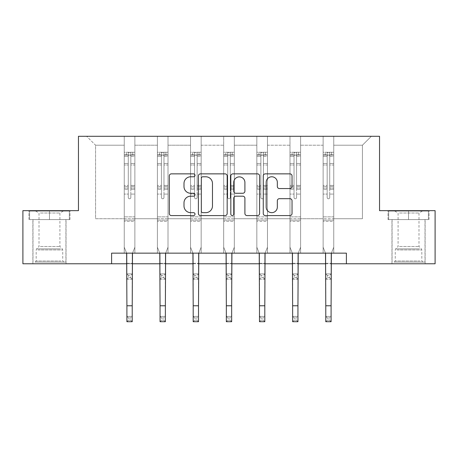 <?xml version="1.0" encoding="UTF-8"?>
<svg xmlns="http://www.w3.org/2000/svg" width="458" height="458" viewBox="0 0 458 458"><rect width="100%" height="100%" fill="white"/><g stroke="black" fill="none" stroke-linecap="round" stroke-linejoin="round"><path stroke-width="0.34" stroke-dasharray="2.29 1.72" d="M195.005 175.322A1.46 1.46 0 0 0 193.545 173.863L171.384 173.863A2.084 2.084 0 0 0 169.3 175.946L169.3 213.485A2.084 2.084 0 0 0 171.384 215.575L193.545 215.575A1.46 1.46 0 0 0 195.005 214.115A1.46 1.46 0 0 0 193.545 212.655L190.677 212.655A6.675 6.675 0 0 1 184.001 205.98L184.001 202.848A6.675 6.675 0 0 1 190.677 196.179L193.545 196.179A1.46 1.46 0 0 0 195.005 194.719A1.46 1.46 0 0 0 193.545 193.259L190.677 193.259A6.675 6.675 0 0 1 184.001 186.583L184.001 183.458A6.675 6.675 0 0 1 190.677 176.782L193.545 176.782A1.46 1.46 0 0 0 195.005 175.322M408.542 219.577L388.035 219.577L408.542 219.577L408.542 210.651L388.035 210.651L429.043 210.651L408.542 210.651L408.542 219.577L388.676 219.577L428.407 219.577L408.542 219.577L408.542 211.075L388.676 211.075L428.407 211.075L408.542 211.075L408.542 219.577M408.542 263.774L391.968 263.774L408.542 263.774M49.458 219.577L69.965 219.577L49.458 219.577L49.458 210.651L69.965 210.651L28.957 210.651L49.458 210.651L49.458 219.577L29.593 219.577L69.324 219.577L49.458 219.577L49.458 211.075L29.593 211.075L69.324 211.075L49.458 211.075L49.458 219.577M49.458 263.774L32.884 263.774L49.458 263.774M435.1 210.651L435.1 263.774L22.9 263.774L22.9 210.651L78.461 210.651L78.461 136.289L379.539 136.289L379.539 210.651L435.1 210.651M333.75 218.729L333.75 145.209L362.433 145.209L371.358 136.289L333.75 136.289L371.358 136.289L362.433 145.209L333.75 145.209L333.75 136.289L333.75 253.148L323.125 253.148L333.75 253.148L323.125 253.148L333.75 253.148L333.75 136.289L300.603 136.289L333.75 136.289L333.75 218.729L362.433 218.729L362.433 145.209L362.433 218.729L333.75 218.729L333.75 253.148L333.75 218.729L300.603 218.729L323.125 218.729L323.125 145.209L323.125 218.729L333.75 218.729M289.983 136.289L300.603 136.289L300.603 253.148L289.983 253.148L300.603 253.148L289.983 253.148L300.603 253.148L300.603 136.289L267.461 136.289L289.983 136.289L289.983 253.148L289.983 136.289L289.983 218.729L267.461 218.729L289.983 218.729L289.983 145.209L267.461 145.209L267.461 218.729L267.461 136.289L267.461 253.148L256.835 253.148L267.461 253.148L256.835 253.148L267.461 253.148L267.461 136.289L234.313 136.289L267.461 136.289L267.461 145.209L289.983 145.209L289.983 136.289M223.687 136.289L234.313 136.289L234.313 253.148L223.687 253.148L234.313 253.148L223.687 253.148L234.313 253.148L234.313 136.289L201.165 136.289L223.687 136.289L223.687 253.148L223.687 136.289L223.687 218.729L201.165 218.729L223.687 218.729L223.687 145.209L201.165 145.209L201.165 218.729L201.165 136.289L201.165 253.148L190.539 253.148L201.165 253.148L190.539 253.148L201.165 253.148L201.165 136.289L168.017 136.289L201.165 136.289L201.165 145.209L223.687 145.209L223.687 136.289M157.397 136.289L168.017 136.289L168.017 253.148L157.397 253.148L168.017 253.148L157.397 253.148L168.017 253.148L168.017 136.289L134.875 136.289L157.397 136.289L157.397 253.148L157.397 136.289L157.397 218.729L134.875 218.729L157.397 218.729L157.397 145.209L134.875 145.209L134.875 218.729L134.875 136.289L134.875 253.148L124.25 253.148L134.875 253.148L124.25 253.148L134.875 253.148L134.875 136.289L86.642 136.289L134.875 136.289L134.875 145.209L157.397 145.209L157.397 136.289M111.609 263.774L111.609 253.148L111.609 263.774L111.609 253.148L346.391 253.148L111.609 253.148L346.391 253.148L346.391 263.774M323.125 145.209L300.603 145.209L300.603 218.729L300.603 136.289L300.603 145.209L323.125 145.209L323.125 136.289L323.125 253.148L323.125 145.209M256.835 145.209L256.835 218.729L234.313 218.729L256.835 218.729L256.835 145.209L234.313 145.209L234.313 218.729L234.313 136.289L234.313 145.209L256.835 145.209L256.835 136.289L256.835 253.148L256.835 145.209M190.539 145.209L190.539 218.729L168.017 218.729L190.539 218.729L190.539 145.209L168.017 145.209L168.017 218.729L168.017 136.289L168.017 145.209L190.539 145.209L190.539 136.289L190.539 253.148L190.539 145.209M124.25 145.209L124.25 218.729L95.567 218.729L95.567 145.209L124.25 145.209L95.567 145.209L86.642 136.289L95.567 145.209L95.567 218.729L124.25 218.729L124.25 136.289L124.25 253.148L124.25 145.209M126.906 263.774L132.219 263.774M160.054 263.774L165.367 263.774M193.196 263.774L198.509 263.774M226.344 263.774L231.656 263.774M259.491 263.774L264.804 263.774M292.633 263.774L297.946 263.774M325.781 263.774L331.094 263.774M289.983 218.729L300.603 218.729L300.603 253.148L300.603 218.729L289.983 218.729L289.983 253.148L289.983 218.729M256.835 218.729L267.461 218.729L267.461 253.148L267.461 218.729L256.835 218.729L256.835 253.148L256.835 218.729M223.687 218.729L234.313 218.729L234.313 253.148L234.313 218.729L223.687 218.729L223.687 253.148L223.687 218.729M190.539 218.729L201.165 218.729L201.165 253.148L201.165 218.729L190.539 218.729L190.539 253.148L190.539 218.729M157.397 218.729L168.017 218.729L168.017 253.148L168.017 218.729L157.397 218.729L157.397 253.148L157.397 218.729M124.25 218.729L134.875 218.729L134.875 253.148L134.875 218.729L124.25 218.729L124.25 253.148L124.25 218.729M323.125 218.729L323.125 253.148L323.125 218.729M227.174 213.485L227.174 175.946A2.084 2.084 0 0 0 225.09 173.863L200.478 173.863A2.084 2.084 0 0 0 198.394 175.946L198.394 213.485A2.084 2.084 0 0 0 200.478 215.575L225.09 215.575A2.084 2.084 0 0 0 227.174 213.485M202.774 176.782A1.46 1.46 0 0 0 201.314 178.242L201.314 211.195A1.46 1.46 0 0 0 202.774 212.655L205.797 212.655A6.675 6.675 0 0 0 212.472 205.98L212.472 183.458A6.675 6.675 0 0 0 205.797 176.782L202.774 176.782M232.91 173.863L257.522 173.863A2.084 2.084 0 0 1 259.606 175.946L259.606 213.485A2.084 2.084 0 0 1 257.522 215.575L246.988 215.575A2.084 2.084 0 0 1 244.904 213.485L244.904 198.262A2.084 2.084 0 0 0 242.814 196.179L235.83 196.179A2.084 2.084 0 0 0 233.746 198.262L233.746 214.115A1.46 1.46 0 0 1 232.286 215.575A1.46 1.46 0 0 1 230.826 214.115L230.826 175.946A2.084 2.084 0 0 1 232.91 173.863M244.904 182.467A5.576 5.576 0 0 0 239.322 176.885A5.576 5.576 0 0 0 233.746 182.467L233.746 191.169A2.084 2.084 0 0 0 235.83 193.259L242.814 193.259A2.084 2.084 0 0 0 244.904 191.169L244.904 182.467M279.42 188.564L289.948 188.564A2.084 2.084 0 0 0 292.038 186.48L292.038 175.946A2.084 2.084 0 0 0 289.948 173.863L265.342 173.863A2.084 2.084 0 0 0 263.258 175.946L263.258 213.485A2.084 2.084 0 0 0 265.342 215.575L289.948 215.575A2.084 2.084 0 0 0 292.038 213.485L292.038 200.764A2.084 2.084 0 0 0 289.948 198.68L279.42 198.68A2.084 2.084 0 0 0 277.33 200.764L277.33 207.073A5.576 5.576 0 0 1 271.754 212.655A5.576 5.576 0 0 1 266.178 207.073L266.178 182.358A5.576 5.576 0 0 1 271.754 176.782A5.576 5.576 0 0 1 277.33 182.358L277.33 186.48A2.084 2.084 0 0 0 279.42 188.564M69.965 219.577L69.965 210.651L69.965 219.577M28.957 219.577L28.957 210.651L28.957 219.577M388.035 219.577L388.035 210.651L388.035 219.577M429.043 219.577L429.043 210.651L429.043 219.577M128.286 197.524A1.277 1.277 0 0 0 129.562 198.795A1.277 1.277 0 0 1 128.286 197.524L128.286 194.078L128.286 197.524A1.277 1.277 0 0 0 129.562 198.795A1.277 1.277 0 0 0 130.839 197.524A1.277 1.277 0 0 1 129.562 198.795A1.277 1.277 0 0 0 130.839 197.524L130.839 194.078L130.839 197.524A1.277 1.277 0 0 1 129.562 198.795A1.277 1.277 0 0 1 128.286 197.524L128.286 188.061L128.286 197.524M128.498 317.995L130.622 317.995L130.622 320.119L128.498 320.119L128.498 317.995L126.906 316.404L132.219 316.404L126.906 316.404L126.906 253.812L124.25 247.24L124.25 194.078L124.25 216.857L124.25 194.078L128.286 194.078L124.25 194.078L128.286 194.078L124.25 194.078L124.25 186.606L128.286 186.606L128.286 194.078L128.286 186.606L124.25 186.606L124.25 185.404L128.286 185.404L124.25 185.404L124.25 165.006L128.286 165.006L124.25 165.006L124.25 156.321L128.286 156.321L124.25 156.321L124.25 155.027L124.25 194.078L124.25 189.269L128.286 189.269L124.25 189.269L124.25 188.061L128.286 188.061L124.25 188.061L124.25 163.489L128.286 163.489L128.286 188.061L128.286 163.489L124.25 163.489L124.25 154.81L128.286 154.81L128.286 163.489L128.286 152.525L128.286 155.583L128.286 152.525L130.839 152.525L130.839 155.583C129.992 154.844 129.139 154.844 128.286 155.583L128.286 186.606L128.286 155.583C129.133 154.844 129.986 154.844 130.839 155.583L130.839 188.061L130.839 152.525L128.286 152.525L128.286 154.81L124.25 154.81L124.25 152.268L126.374 152.262L126.374 155.027L124.25 155.027L124.25 152.268L124.25 155.027L132.751 155.027L126.374 155.027L126.374 152.262L134.818 152.262L132.751 152.262L132.751 155.027L134.875 155.027L134.875 152.268L124.25 152.268L124.25 247.24L124.25 216.857L124.25 247.24L126.906 253.812L126.906 263.281L126.906 253.812L124.25 247.24L126.637 253.148M132.488 253.148L134.875 247.24L134.875 194.078L130.839 194.078L134.875 194.078L130.839 194.078L134.875 194.078L134.875 189.269L130.839 189.269L134.875 189.269L134.875 188.061L130.839 188.061L134.875 188.061L134.875 163.489L130.839 163.489L134.875 163.489L134.875 154.81L130.839 154.81L134.875 154.81L134.875 152.268L134.875 194.078L134.875 186.606L130.839 186.606L134.875 186.606L134.875 185.404L130.839 185.404L134.875 185.404L134.875 165.006L130.839 165.006L130.839 197.524L130.839 165.006L134.875 165.006L134.875 156.321L130.839 156.321L130.839 165.006L130.839 156.321L134.875 156.321L134.875 155.027L124.301 155.027L134.818 155.027L132.751 155.027L132.751 152.262L134.875 152.268L134.875 247.24L132.219 253.812L132.219 263.281L132.219 253.812L134.875 247.24L134.875 221.317L124.25 221.317L134.875 221.317L134.875 216.857L124.25 216.857L134.875 216.857L134.875 194.078L134.875 247.24L132.219 253.812L132.219 316.404L130.622 317.995M128.498 277.622L126.906 279.22L126.906 263.281L126.906 273.907L132.219 273.907L126.906 273.907L126.906 279.22L132.219 279.22L132.219 263.281L132.219 273.907L130.622 275.498L130.622 277.622L128.498 277.622L128.498 275.498L130.622 275.498M126.906 279.22L132.219 279.22L132.219 273.907M132.219 279.22L130.622 277.622M128.498 275.498L126.906 273.907M126.906 316.404L126.906 321.711L132.219 321.711L132.219 316.404M132.219 321.711L130.622 320.119M128.498 320.119L126.906 321.711M161.434 197.524A1.277 1.277 0 0 0 162.71 198.795A1.277 1.277 0 0 1 161.434 197.524L161.434 194.078L161.434 197.524A1.277 1.277 0 0 0 162.71 198.795A1.277 1.277 0 0 0 163.981 197.524A1.277 1.277 0 0 1 162.71 198.795A1.277 1.277 0 0 0 163.981 197.524L163.981 194.078L163.981 197.524A1.277 1.277 0 0 1 162.71 198.795A1.277 1.277 0 0 1 161.434 197.524L161.434 188.061L161.434 197.524M161.645 317.995L163.769 317.995L163.769 320.119L161.645 320.119L161.645 317.995L160.054 316.404L165.367 316.404L160.054 316.404L160.054 253.812L157.397 247.24L157.397 194.078L157.397 216.857L157.397 194.078L161.434 194.078L157.397 194.078L161.434 194.078L157.397 194.078L157.397 186.606L161.434 186.606L161.434 194.078L161.434 186.606L157.397 186.606L157.397 185.404L161.434 185.404L157.397 185.404L157.397 165.006L161.434 165.006L157.397 165.006L157.397 156.321L161.434 156.321L157.397 156.321L157.397 155.027L157.397 194.078L157.397 189.269L161.434 189.269L157.397 189.269L157.397 188.061L161.434 188.061L157.397 188.061L157.397 163.489L161.434 163.489L161.434 188.061L161.434 163.489L157.397 163.489L157.397 154.81L161.434 154.81L161.434 163.489L161.434 152.525L161.434 155.583L161.434 152.525L163.981 152.525L163.981 155.583C163.134 154.844 162.287 154.844 161.434 155.583L161.434 186.606L161.434 155.583C162.281 154.844 163.128 154.844 163.981 155.583L163.981 188.061L163.981 152.525L161.434 152.525L161.434 154.81L157.397 154.81L157.397 152.268L159.521 152.262L159.521 155.027L157.397 155.027L157.397 152.268L157.397 155.027L165.893 155.027L159.521 155.027L159.521 152.262L167.966 152.262L165.893 152.262L165.893 155.027L168.017 155.027L168.017 152.268L157.397 152.268L157.397 247.24L157.397 216.857L157.397 247.24L160.054 253.812L160.054 263.281L160.054 253.812L157.397 247.24L159.785 253.148M165.636 253.148L168.017 247.24L168.017 194.078L163.981 194.078L168.017 194.078L163.981 194.078L168.017 194.078L168.017 189.269L163.981 189.269L168.017 189.269L168.017 188.061L163.981 188.061L168.017 188.061L168.017 163.489L163.981 163.489L168.017 163.489L168.017 154.81L163.981 154.81L168.017 154.81L168.017 152.268L168.017 194.078L168.017 186.606L163.981 186.606L168.017 186.606L168.017 185.404L163.981 185.404L168.017 185.404L168.017 165.006L163.981 165.006L163.981 197.524L163.981 165.006L168.017 165.006L168.017 156.321L163.981 156.321L163.981 165.006L163.981 156.321L168.017 156.321L168.017 155.027L157.449 155.027L167.966 155.027L165.893 155.027L165.893 152.262L168.017 152.268L168.017 247.24L165.367 253.812L165.367 263.281L165.367 253.812L168.017 247.24L168.017 221.317L157.397 221.317L168.017 221.317L168.017 216.857L157.397 216.857L168.017 216.857L168.017 194.078L168.017 247.24L165.367 253.812L165.367 316.404L163.769 317.995M161.645 277.622L160.054 279.22L160.054 263.281L160.054 273.907L165.367 273.907L160.054 273.907L160.054 279.22L165.367 279.22L165.367 263.281L165.367 273.907L163.769 275.498L163.769 277.622L161.645 277.622L161.645 275.498L163.769 275.498M160.054 279.22L165.367 279.22L165.367 273.907M165.367 279.22L163.769 277.622M161.645 275.498L160.054 273.907M194.581 197.524A1.277 1.277 0 0 0 195.852 198.795A1.277 1.277 0 0 1 194.581 197.524L194.581 194.078L194.581 197.524A1.277 1.277 0 0 0 195.852 198.795A1.277 1.277 0 0 0 197.129 197.524A1.277 1.277 0 0 1 195.852 198.795A1.277 1.277 0 0 0 197.129 197.524L197.129 194.078L197.129 197.524A1.277 1.277 0 0 1 195.852 198.795A1.277 1.277 0 0 1 194.581 197.524L194.581 188.061L194.581 197.524M194.793 317.995L196.917 317.995L196.917 320.119L194.793 320.119L194.793 317.995L193.196 316.404L198.509 316.404L193.196 316.404L193.196 253.812L190.539 247.24L190.539 194.078L190.539 216.857L190.539 194.078L194.581 194.078L190.539 194.078L194.581 194.078L190.539 194.078L190.539 186.606L194.581 186.606L194.581 194.078L194.581 186.606L190.539 186.606L190.539 185.404L194.581 185.404L190.539 185.404L190.539 165.006L194.581 165.006L190.539 165.006L190.539 156.321L194.581 156.321L190.539 156.321L190.539 155.027L190.539 194.078L190.539 189.269L194.581 189.269L190.539 189.269L190.539 188.061L194.581 188.061L190.539 188.061L190.539 163.489L194.581 163.489L194.581 188.061L194.581 163.489L190.539 163.489L190.539 154.81L194.581 154.81L194.581 163.489L194.581 152.525L194.581 155.583L194.581 152.525L197.129 152.525L197.129 155.583C196.282 154.844 195.429 154.844 194.581 155.583L194.581 186.606L194.581 155.583C195.429 154.844 196.276 154.844 197.129 155.583L197.129 188.061L197.129 152.525L194.581 152.525L194.581 154.81L190.539 154.81L190.539 152.268L192.669 152.262L192.669 155.027L190.539 155.027L190.539 152.268L190.539 155.027L199.041 155.027L192.669 155.027L192.669 152.262L201.114 152.262L199.041 152.262L199.041 155.027L201.165 155.027L201.165 152.268L190.539 152.268L190.539 247.24L190.539 216.857L190.539 247.24L193.196 253.812L193.196 263.281L193.196 253.812L190.539 247.24L192.927 253.148M198.778 253.148L201.165 247.24L201.165 194.078L197.129 194.078L201.165 194.078L197.129 194.078L201.165 194.078L201.165 189.269L197.129 189.269L201.165 189.269L201.165 188.061L197.129 188.061L201.165 188.061L201.165 163.489L197.129 163.489L201.165 163.489L201.165 154.81L197.129 154.81L201.165 154.81L201.165 152.268L201.165 194.078L201.165 186.606L197.129 186.606L201.165 186.606L201.165 185.404L197.129 185.404L201.165 185.404L201.165 165.006L197.129 165.006L197.129 197.524L197.129 165.006L201.165 165.006L201.165 156.321L197.129 156.321L197.129 165.006L197.129 156.321L201.165 156.321L201.165 155.027L190.597 155.027L201.114 155.027L199.041 155.027L199.041 152.262L201.165 152.268L201.165 247.24L198.509 253.812L198.509 263.281L198.509 253.812L201.165 247.24L201.165 221.317L190.539 221.317L201.165 221.317L201.165 216.857L190.539 216.857L201.165 216.857L201.165 194.078L201.165 247.24L198.509 253.812L198.509 316.404L196.917 317.995M194.793 277.622L193.196 279.22L193.196 263.281L193.196 273.907L198.509 273.907L193.196 273.907L193.196 279.22L198.509 279.22L198.509 263.281L198.509 273.907L196.917 275.498L196.917 277.622L194.793 277.622L194.793 275.498L196.917 275.498M193.196 279.22L198.509 279.22L198.509 273.907M198.509 279.22L196.917 277.622M194.793 275.498L193.196 273.907M160.054 316.404L160.054 321.711L165.367 321.711L165.367 316.404M165.367 321.711L163.769 320.119M161.645 320.119L160.054 321.711M193.196 316.404L193.196 321.711L198.509 321.711L198.509 316.404M198.509 321.711L196.917 320.119M194.793 320.119L193.196 321.711M37.041 262.073L63.799 262.073L37.041 262.073M60.96 261.008L36.182 261.008L60.96 261.008M37.499 211.075L63.273 211.075L37.499 211.075M40.401 213.016L59.918 213.016L40.401 213.016M40.401 246.501L59.918 246.501L40.401 246.501M35.197 262.073L65.923 262.073L35.197 262.073M35.197 219.577L65.923 219.577L35.197 219.577M69.324 219.577L69.324 211.075L69.324 219.577M29.593 219.577L29.593 211.075L29.593 219.577M396.118 262.073L422.883 262.073L396.118 262.073M420.043 261.008L395.26 261.008L420.043 261.008M396.582 211.075L422.35 211.075L396.582 211.075M399.485 213.016L418.996 213.016L399.485 213.016M399.485 246.501L418.996 246.501L399.485 246.501M394.281 262.073L425.007 262.073L394.281 262.073M394.281 219.577L425.007 219.577L394.281 219.577M428.407 219.577L428.407 211.075L428.407 219.577M388.676 219.577L388.676 211.075L388.676 219.577M227.723 197.524A1.277 1.277 0 0 0 229 198.795A1.277 1.277 0 0 1 227.723 197.524L227.723 194.078L227.723 197.524A1.277 1.277 0 0 0 229 198.795A1.277 1.277 0 0 0 230.277 197.524A1.277 1.277 0 0 1 229 198.795A1.277 1.277 0 0 0 230.277 197.524L230.277 194.078L230.277 197.524A1.277 1.277 0 0 1 229 198.795A1.277 1.277 0 0 1 227.723 197.524L227.723 188.061L227.723 197.524M227.935 317.995L230.065 317.995L230.065 320.119L227.935 320.119L227.935 317.995L226.344 316.404L231.656 316.404L226.344 316.404L226.344 253.812L223.687 247.24L223.687 194.078L223.687 216.857L223.687 194.078L227.723 194.078L223.687 194.078L227.723 194.078L223.687 194.078L223.687 186.606L227.723 186.606L227.723 194.078L227.723 186.606L223.687 186.606L223.687 185.404L227.723 185.404L223.687 185.404L223.687 165.006L227.723 165.006L223.687 165.006L223.687 156.321L227.723 156.321L223.687 156.321L223.687 155.027L223.687 194.078L223.687 189.269L227.723 189.269L223.687 189.269L223.687 188.061L227.723 188.061L223.687 188.061L223.687 163.489L227.723 163.489L227.723 188.061L227.723 163.489L223.687 163.489L223.687 154.81L227.723 154.81L227.723 163.489L227.723 152.525L227.723 155.583L227.723 152.525L230.277 152.525L230.277 155.583C229.429 154.844 228.576 154.844 227.723 155.583L227.723 186.606L227.723 155.583C228.571 154.844 229.424 154.844 230.277 155.583L230.277 188.061L230.277 152.525L227.723 152.525L227.723 154.81L223.687 154.81L223.687 152.268L225.811 152.262L225.811 155.027L223.687 155.027L223.687 152.268L223.687 155.027L232.189 155.027L225.811 155.027L225.811 152.262L234.261 152.262L232.189 152.262L232.189 155.027L234.313 155.027L234.313 152.268L223.687 152.268L223.687 247.24L223.687 216.857L223.687 247.24L226.344 253.812L226.344 263.281L226.344 253.812L223.687 247.24L226.075 253.148M231.925 253.148L234.313 247.24L234.313 194.078L230.277 194.078L234.313 194.078L230.277 194.078L234.313 194.078L234.313 189.269L230.277 189.269L234.313 189.269L234.313 188.061L230.277 188.061L234.313 188.061L234.313 163.489L230.277 163.489L234.313 163.489L234.313 154.81L230.277 154.81L234.313 154.81L234.313 152.268L234.313 194.078L234.313 186.606L230.277 186.606L234.313 186.606L234.313 185.404L230.277 185.404L234.313 185.404L234.313 165.006L230.277 165.006L230.277 197.524L230.277 165.006L234.313 165.006L234.313 156.321L230.277 156.321L230.277 165.006L230.277 156.321L234.313 156.321L234.313 155.027L223.739 155.027L234.261 155.027L232.189 155.027L232.189 152.262L234.313 152.268L234.313 247.24L231.656 253.812L231.656 263.281L231.656 253.812L234.313 247.24L234.313 221.317L223.687 221.317L234.313 221.317L234.313 216.857L223.687 216.857L234.313 216.857L234.313 194.078L234.313 247.24L231.656 253.812L231.656 316.404L230.065 317.995M227.935 277.622L226.344 279.22L226.344 263.281L226.344 273.907L231.656 273.907L226.344 273.907L226.344 279.22L231.656 279.22L231.656 263.281L231.656 273.907L230.065 275.498L230.065 277.622L227.935 277.622L227.935 275.498L230.065 275.498M226.344 279.22L231.656 279.22L231.656 273.907M231.656 279.22L230.065 277.622M227.935 275.498L226.344 273.907M226.344 316.404L226.344 321.711L231.656 321.711L231.656 316.404M231.656 321.711L230.065 320.119M227.935 320.119L226.344 321.711M260.871 197.524A1.277 1.277 0 0 0 262.148 198.795A1.277 1.277 0 0 1 260.871 197.524L260.871 194.078L260.871 197.524A1.277 1.277 0 0 0 262.148 198.795A1.277 1.277 0 0 0 263.419 197.524A1.277 1.277 0 0 1 262.148 198.795A1.277 1.277 0 0 0 263.419 197.524L263.419 194.078L263.419 197.524A1.277 1.277 0 0 1 262.148 198.795A1.277 1.277 0 0 1 260.871 197.524L260.871 188.061L260.871 197.524M261.083 317.995L263.207 317.995L263.207 320.119L261.083 320.119L261.083 317.995L259.491 316.404L264.804 316.404L259.491 316.404L259.491 253.812L256.835 247.24L256.835 194.078L256.835 216.857L256.835 194.078L260.871 194.078L256.835 194.078L260.871 194.078L256.835 194.078L256.835 186.606L260.871 186.606L260.871 194.078L260.871 186.606L256.835 186.606L256.835 185.404L260.871 185.404L256.835 185.404L256.835 165.006L260.871 165.006L256.835 165.006L256.835 156.321L260.871 156.321L256.835 156.321L256.835 155.027L256.835 194.078L256.835 189.269L260.871 189.269L256.835 189.269L256.835 188.061L260.871 188.061L256.835 188.061L256.835 163.489L260.871 163.489L260.871 188.061L260.871 163.489L256.835 163.489L256.835 154.81L260.871 154.81L260.871 163.489L260.871 152.525L260.871 155.583L260.871 152.525L263.419 152.525L263.419 155.583C262.571 154.844 261.724 154.844 260.871 155.583L260.871 186.606L260.871 155.583C261.718 154.844 262.571 154.844 263.419 155.583L263.419 188.061L263.419 152.525L260.871 152.525L260.871 154.81L256.835 154.81L256.835 152.268L258.959 152.262L258.959 155.027L256.835 155.027L256.835 152.268L256.835 155.027L265.331 155.027L258.959 155.027L258.959 152.262L267.403 152.262L265.331 152.262L265.331 155.027L267.461 155.027L267.461 152.268L256.835 152.268L256.835 247.24L256.835 216.857L256.835 247.24L259.491 253.812L259.491 263.281L259.491 253.812L256.835 247.24L259.222 253.148M265.073 253.148L267.461 247.24L267.461 194.078L263.419 194.078L267.461 194.078L263.419 194.078L267.461 194.078L267.461 189.269L263.419 189.269L267.461 189.269L267.461 188.061L263.419 188.061L267.461 188.061L267.461 163.489L263.419 163.489L267.461 163.489L267.461 154.81L263.419 154.81L267.461 154.81L267.461 152.268L267.461 194.078L267.461 186.606L263.419 186.606L267.461 186.606L267.461 185.404L263.419 185.404L267.461 185.404L267.461 165.006L263.419 165.006L263.419 197.524L263.419 165.006L267.461 165.006L267.461 156.321L263.419 156.321L263.419 165.006L263.419 156.321L267.461 156.321L267.461 155.027L256.886 155.027L267.403 155.027L265.331 155.027L265.331 152.262L267.461 152.268L267.461 247.24L264.804 253.812L264.804 263.281L264.804 253.812L267.461 247.24L267.461 221.317L256.835 221.317L267.461 221.317L267.461 216.857L256.835 216.857L267.461 216.857L267.461 194.078L267.461 247.24L264.804 253.812L264.804 316.404L263.207 317.995M261.083 277.622L259.491 279.22L259.491 263.281L259.491 273.907L264.804 273.907L259.491 273.907L259.491 279.22L264.804 279.22L264.804 263.281L264.804 273.907L263.207 275.498L263.207 277.622L261.083 277.622L261.083 275.498L263.207 275.498M259.491 279.22L264.804 279.22L264.804 273.907M264.804 279.22L263.207 277.622M261.083 275.498L259.491 273.907M259.491 316.404L259.491 321.711L264.804 321.711L264.804 316.404M264.804 321.711L263.207 320.119M261.083 320.119L259.491 321.711M294.019 197.524A1.277 1.277 0 0 0 295.29 198.795A1.277 1.277 0 0 1 294.019 197.524L294.019 194.078L294.019 197.524A1.277 1.277 0 0 0 295.29 198.795A1.277 1.277 0 0 0 296.566 197.524A1.277 1.277 0 0 1 295.29 198.795A1.277 1.277 0 0 0 296.566 197.524L296.566 194.078L296.566 197.524A1.277 1.277 0 0 1 295.29 198.795A1.277 1.277 0 0 1 294.019 197.524L294.019 188.061L294.019 197.524M294.231 317.995L296.355 317.995L296.355 320.119L294.231 320.119L294.231 317.995L292.633 316.404L297.946 316.404L292.633 316.404L292.633 253.812L289.983 247.24L289.983 194.078L289.983 216.857L289.983 194.078L294.019 194.078L289.983 194.078L294.019 194.078L289.983 194.078L289.983 186.606L294.019 186.606L294.019 194.078L294.019 186.606L289.983 186.606L289.983 185.404L294.019 185.404L289.983 185.404L289.983 165.006L294.019 165.006L289.983 165.006L289.983 156.321L294.019 156.321L289.983 156.321L289.983 155.027L289.983 194.078L289.983 189.269L294.019 189.269L289.983 189.269L289.983 188.061L294.019 188.061L289.983 188.061L289.983 163.489L294.019 163.489L294.019 188.061L294.019 163.489L289.983 163.489L289.983 154.81L294.019 154.81L294.019 163.489L294.019 152.525L294.019 155.583L294.019 152.525L296.566 152.525L296.566 155.583C295.719 154.844 294.872 154.844 294.019 155.583L294.019 186.606L294.019 155.583C294.866 154.844 295.713 154.844 296.566 155.583L296.566 188.061L296.566 152.525L294.019 152.525L294.019 154.81L289.983 154.81L289.983 152.268L292.107 152.262L292.107 155.027L289.983 155.027L289.983 152.268L289.983 155.027L298.479 155.027L292.107 155.027L292.107 152.262L300.551 152.262L298.479 152.262L298.479 155.027L300.603 155.027L300.603 152.268L289.983 152.268L289.983 247.24L289.983 216.857L289.983 247.24L292.633 253.812L292.633 263.281L292.633 253.812L289.983 247.24L292.364 253.148M298.215 253.148L300.603 247.24L300.603 194.078L296.566 194.078L300.603 194.078L296.566 194.078L300.603 194.078L300.603 189.269L296.566 189.269L300.603 189.269L300.603 188.061L296.566 188.061L300.603 188.061L300.603 163.489L296.566 163.489L300.603 163.489L300.603 154.81L296.566 154.81L300.603 154.81L300.603 152.268L300.603 194.078L300.603 186.606L296.566 186.606L300.603 186.606L300.603 185.404L296.566 185.404L300.603 185.404L300.603 165.006L296.566 165.006L296.566 197.524L296.566 165.006L300.603 165.006L300.603 156.321L296.566 156.321L296.566 165.006L296.566 156.321L300.603 156.321L300.603 155.027L290.034 155.027L300.551 155.027L298.479 155.027L298.479 152.262L300.603 152.268L300.603 247.24L297.946 253.812L297.946 263.281L297.946 253.812L300.603 247.24L300.603 221.317L289.983 221.317L300.603 221.317L300.603 216.857L289.983 216.857L300.603 216.857L300.603 194.078L300.603 247.24L297.946 253.812L297.946 316.404L296.355 317.995M294.231 277.622L292.633 279.22L292.633 263.281L292.633 273.907L297.946 273.907L292.633 273.907L292.633 279.22L297.946 279.22L297.946 263.281L297.946 273.907L296.355 275.498L296.355 277.622L294.231 277.622L294.231 275.498L296.355 275.498M292.633 279.22L297.946 279.22L297.946 273.907M297.946 279.22L296.355 277.622M294.231 275.498L292.633 273.907M292.633 316.404L292.633 321.711L297.946 321.711L297.946 316.404M297.946 321.711L296.355 320.119M294.231 320.119L292.633 321.711M327.161 197.524A1.277 1.277 0 0 0 328.438 198.795A1.277 1.277 0 0 1 327.161 197.524L327.161 194.078L327.161 197.524A1.277 1.277 0 0 0 328.438 198.795A1.277 1.277 0 0 0 329.714 197.524A1.277 1.277 0 0 1 328.438 198.795A1.277 1.277 0 0 0 329.714 197.524L329.714 194.078L329.714 197.524A1.277 1.277 0 0 1 328.438 198.795A1.277 1.277 0 0 1 327.161 197.524L327.161 188.061L327.161 197.524M327.378 317.995L329.502 317.995L329.502 320.119L327.378 320.119L327.378 317.995L325.781 316.404L331.094 316.404L325.781 316.404L325.781 253.812L323.125 247.24L323.125 194.078L323.125 216.857L323.125 194.078L327.161 194.078L323.125 194.078L327.161 194.078L323.125 194.078L323.125 186.606L327.161 186.606L327.161 194.078L327.161 186.606L323.125 186.606L323.125 185.404L327.161 185.404L323.125 185.404L323.125 165.006L327.161 165.006L323.125 165.006L323.125 156.321L327.161 156.321L323.125 156.321L323.125 155.027L323.125 194.078L323.125 189.269L327.161 189.269L323.125 189.269L323.125 188.061L327.161 188.061L323.125 188.061L323.125 163.489L327.161 163.489L327.161 188.061L327.161 163.489L323.125 163.489L323.125 154.81L327.161 154.81L327.161 163.489L327.161 152.525L327.161 155.583L327.161 152.525L329.714 152.525L329.714 155.583C328.867 154.844 328.014 154.844 327.161 155.583L327.161 186.606L327.161 155.583C328.008 154.844 328.861 154.844 329.714 155.583L329.714 188.061L329.714 152.525L327.161 152.525L327.161 154.81L323.125 154.81L323.125 152.268L325.249 152.262L325.249 155.027L323.125 155.027L323.125 152.268L323.125 155.027L331.626 155.027L325.249 155.027L325.249 152.262L333.699 152.262L331.626 152.262L331.626 155.027L333.75 155.027L333.75 152.268L323.125 152.268L323.125 247.24L323.125 216.857L323.125 247.24L325.781 253.812L325.781 263.281L325.781 253.812L323.125 247.24L325.512 253.148M331.363 253.148L333.75 247.24L333.75 194.078L329.714 194.078L333.75 194.078L329.714 194.078L333.75 194.078L333.75 189.269L329.714 189.269L333.75 189.269L333.75 188.061L329.714 188.061L333.75 188.061L333.75 163.489L329.714 163.489L333.75 163.489L333.75 154.81L329.714 154.81L333.75 154.81L333.75 152.268L333.75 194.078L333.75 186.606L329.714 186.606L333.75 186.606L333.75 185.404L329.714 185.404L333.75 185.404L333.75 165.006L329.714 165.006L329.714 197.524L329.714 165.006L333.75 165.006L333.75 156.321L329.714 156.321L329.714 165.006L329.714 156.321L333.75 156.321L333.75 155.027L323.182 155.027L333.699 155.027L331.626 155.027L331.626 152.262L333.75 152.268L333.75 247.24L331.094 253.812L331.094 263.281L331.094 253.812L333.75 247.24L333.75 221.317L323.125 221.317L333.75 221.317L333.75 216.857L323.125 216.857L333.75 216.857L333.75 194.078L333.75 247.24L331.094 253.812L331.094 316.404L329.502 317.995M327.378 277.622L325.781 279.22L325.781 263.281L325.781 273.907L331.094 273.907L325.781 273.907L325.781 279.22L331.094 279.22L331.094 263.281L331.094 273.907L329.502 275.498L329.502 277.622L327.378 277.622L327.378 275.498L329.502 275.498M325.781 279.22L331.094 279.22L331.094 273.907M331.094 279.22L329.502 277.622M327.378 275.498L325.781 273.907M325.781 316.404L325.781 321.711L331.094 321.711L331.094 316.404M331.094 321.711L329.502 320.119M327.378 320.119L325.781 321.711M126.906 263.281L132.219 263.281L126.906 263.281M134.875 220.121L124.25 220.121L134.875 220.121M126.906 305.778L132.219 305.778M160.054 263.281L165.367 263.281L160.054 263.281M168.017 220.121L157.397 220.121L168.017 220.121M193.196 263.281L198.509 263.281L193.196 263.281M201.165 220.121L190.539 220.121L201.165 220.121M160.054 305.778L165.367 305.778M193.196 305.778L198.509 305.778M37.957 249.942L62.74 249.942L37.957 249.942M60.582 248.889L36.617 248.889L60.582 248.889M397.04 249.942L421.818 249.942L397.04 249.942M419.665 248.889L395.695 248.889L419.665 248.889M226.344 263.281L231.656 263.281L226.344 263.281M234.313 220.121L223.687 220.121L234.313 220.121M226.344 305.778L231.656 305.778M259.491 263.281L264.804 263.281L259.491 263.281M267.461 220.121L256.835 220.121L267.461 220.121M259.491 305.778L264.804 305.778M292.633 263.281L297.946 263.281L292.633 263.281M300.603 220.121L289.983 220.121L300.603 220.121M292.633 305.778L297.946 305.778M325.781 263.281L331.094 263.281L325.781 263.281M333.75 220.121L323.125 220.121L333.75 220.121M325.781 305.778L331.094 305.778M391.968 263.774L391.968 219.577M32.884 263.774L32.884 219.577M66.032 263.774L66.032 219.577M425.116 263.774L425.116 219.577M35.65 211.075L39.004 213.016L39.004 246.501L36.617 248.889L36.182 249.942L36.182 261.008L35.117 262.073M65.923 262.073L65.923 219.577M32.993 262.073L32.993 219.577M63.273 211.075L59.918 213.016L59.918 246.501L62.305 248.889L62.74 249.942L62.74 261.008L63.799 262.073M394.727 211.075L398.082 213.016L398.082 246.501L395.695 248.889L395.26 249.942L395.26 261.008L394.201 262.073M425.007 262.073L425.007 219.577M392.077 262.073L392.077 219.577M422.35 211.075L418.996 213.016L418.996 246.501L421.383 248.889L421.818 249.942L421.818 261.008L422.883 262.073"/><path stroke-width="0.69" d="M195.005 175.322A1.46 1.46 0 0 0 193.545 173.863L171.384 173.863A2.084 2.084 0 0 0 169.3 175.946L169.3 213.485A2.084 2.084 0 0 0 171.384 215.575L193.545 215.575A1.46 1.46 0 0 0 195.005 214.115A1.46 1.46 0 0 0 193.545 212.655L190.677 212.655A6.675 6.675 0 0 1 184.001 205.98L184.001 202.848A6.675 6.675 0 0 1 190.677 196.179L193.545 196.179A1.46 1.46 0 0 0 195.005 194.719A1.46 1.46 0 0 0 193.545 193.259L190.677 193.259A6.675 6.675 0 0 1 184.001 186.583L184.001 183.458A6.675 6.675 0 0 1 190.677 176.782L193.545 176.782A1.46 1.46 0 0 0 195.005 175.322M289.948 188.564A2.084 2.084 0 0 0 292.038 186.48L292.038 175.946A2.084 2.084 0 0 0 289.948 173.863L265.342 173.863A2.084 2.084 0 0 0 263.258 175.946L263.258 213.485A2.084 2.084 0 0 0 265.342 215.575L289.948 215.575A2.084 2.084 0 0 0 292.038 213.485L292.038 200.764A2.084 2.084 0 0 0 289.948 198.68L279.42 198.68A2.084 2.084 0 0 0 277.33 200.764L277.33 207.073A5.576 5.576 0 0 1 271.754 212.655A5.576 5.576 0 0 1 266.178 207.073L266.178 182.358A5.576 5.576 0 0 1 271.754 176.782A5.576 5.576 0 0 1 277.33 182.358L277.33 186.48A2.084 2.084 0 0 0 279.42 188.564L289.948 188.564M111.609 263.774L22.9 263.774L22.9 210.651L78.461 210.651L78.461 136.289L379.539 136.289L379.539 210.651L435.1 210.651L435.1 263.774L346.391 263.774L346.391 253.148L111.609 253.148L111.609 263.774L126.906 263.774M227.174 175.946A2.084 2.084 0 0 0 225.09 173.863L200.478 173.863A2.084 2.084 0 0 0 198.394 175.946L198.394 213.485A2.084 2.084 0 0 0 200.478 215.575L225.09 215.575A2.084 2.084 0 0 0 227.174 213.485L227.174 175.946M232.91 173.863L257.522 173.863A2.084 2.084 0 0 1 259.606 175.946L259.606 213.485A2.084 2.084 0 0 1 257.522 215.575L246.988 215.575A2.084 2.084 0 0 1 244.904 213.485L244.904 198.262A2.084 2.084 0 0 0 242.814 196.179L235.83 196.179A2.084 2.084 0 0 0 233.746 198.262L233.746 214.115A1.46 1.46 0 0 1 232.286 215.575A1.46 1.46 0 0 1 230.826 214.115L230.826 175.946A2.084 2.084 0 0 1 232.91 173.863M132.219 263.774L160.054 263.774M165.367 263.774L193.196 263.774M198.509 263.774L226.344 263.774M231.656 263.774L259.491 263.774M264.804 263.774L292.633 263.774M297.946 263.774L325.781 263.774M331.094 263.774L346.391 263.774M202.774 176.782A1.46 1.46 0 0 0 201.314 178.242L201.314 211.195A1.46 1.46 0 0 0 202.774 212.655L205.797 212.655A6.675 6.675 0 0 0 212.472 205.98L212.472 183.458A6.675 6.675 0 0 0 205.797 176.782L202.774 176.782M244.904 182.467A5.576 5.576 0 0 0 239.322 176.885A5.576 5.576 0 0 0 233.746 182.467L233.746 191.169A2.084 2.084 0 0 0 235.83 193.259L242.814 193.259A2.084 2.084 0 0 0 244.904 191.169L244.904 182.467M126.637 253.148L126.906 305.778L132.219 305.778L132.488 253.148M126.906 305.778L126.906 321.711L132.219 321.711L132.219 305.778M159.785 253.148L160.054 305.778L165.367 305.778L165.636 253.148M160.054 305.778L160.054 321.711L165.367 321.711L165.367 305.778M192.927 253.148L193.196 305.778L198.509 305.778L198.778 253.148M193.196 305.778L193.196 321.711L198.509 321.711L198.509 305.778M226.075 253.148L226.344 305.778L231.656 305.778L231.925 253.148M226.344 305.778L226.344 321.711L231.656 321.711L231.656 305.778M259.222 253.148L259.491 305.778L264.804 305.778L265.073 253.148M259.491 305.778L259.491 321.711L264.804 321.711L264.804 305.778M292.364 253.148L292.633 305.778L297.946 305.778L298.215 253.148M292.633 305.778L292.633 321.711L297.946 321.711L297.946 305.778M325.512 253.148L325.781 305.778L331.094 305.778L331.363 253.148M325.781 305.778L325.781 321.711L331.094 321.711L331.094 305.778"/></g></svg>
